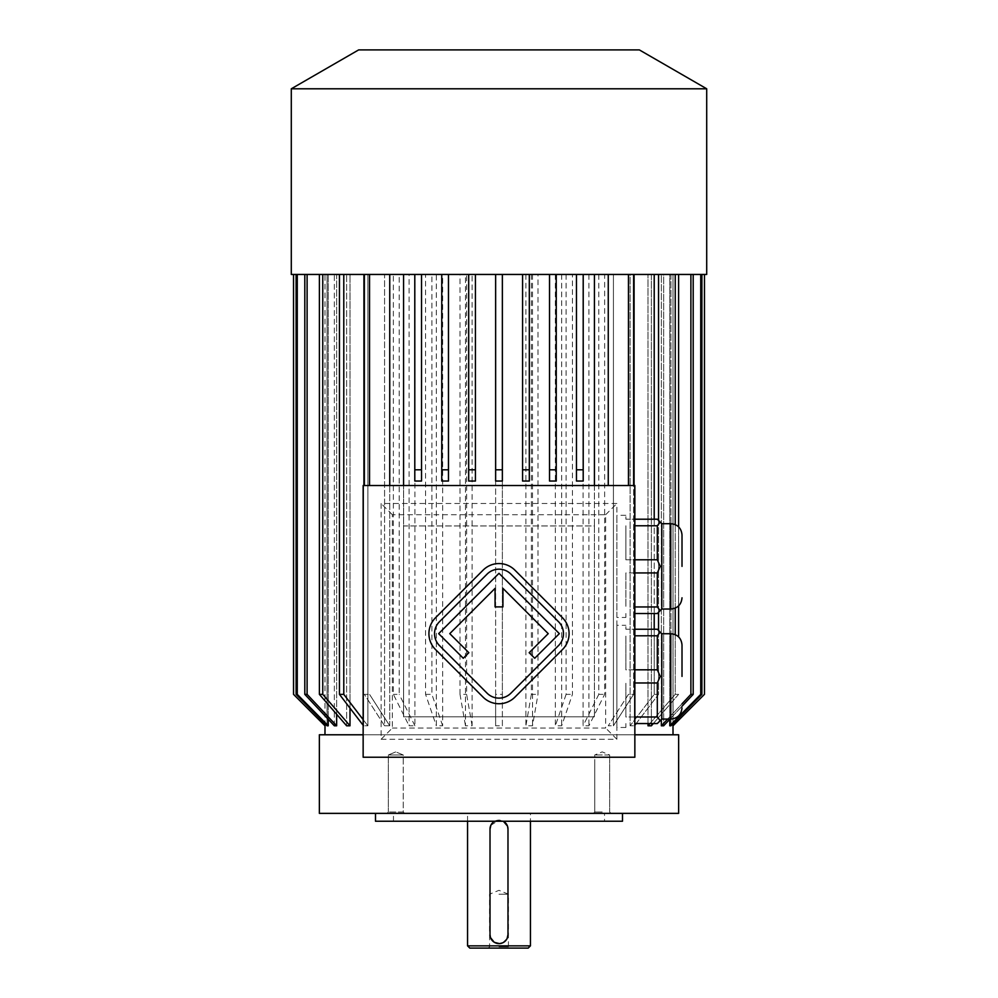 <?xml version="1.0" encoding="UTF-8"?>
<svg xmlns="http://www.w3.org/2000/svg" width="998" height="998" viewBox="0 0 998 998"><rect width="100%" height="100%" fill="white"/><g stroke="black" fill="none" stroke-linecap="round" stroke-linejoin="round"><path stroke-width="0.75" stroke-dasharray="4.99 3.74" d="M510.914 693.186L558.543 645.556A16.841 16.841 0 0 0 558.543 621.742L510.914 574.112A16.841 16.841 0 0 0 487.086 574.112L439.457 621.742A16.841 16.841 0 0 0 439.457 645.556L487.086 693.186A16.841 16.841 0 0 0 510.914 693.186M529.165 652.704L534.728 658.256L559.342 633.643L499 573.314L438.658 633.643L463.272 658.256L468.835 652.704L449.774 633.643L495.07 588.358L495.07 606.884L502.93 606.884L502.93 588.358L548.226 633.643L529.165 652.704M562.51 649.523A22.455 22.455 0 0 0 562.51 617.774L514.881 570.132A22.455 22.455 0 0 0 483.119 570.132L435.49 617.774A22.455 22.455 0 0 0 435.49 649.523L483.119 697.165A22.455 22.455 0 0 0 514.881 697.165L562.51 649.523M403.254 812.023L388.334 812.023L403.254 812.023L403.254 754.987L388.334 754.987L403.254 754.987L388.334 754.987L403.254 754.987L395.794 751.893L388.334 754.987L388.334 759.478L388.334 754.987L395.794 751.893L403.254 754.987L403.254 812.023L388.334 812.023L403.254 812.023L404.602 813.37L386.987 813.37L404.602 813.37L386.987 813.37L404.602 813.37L403.254 812.023M602.206 812.023L594.746 812.023L593.398 813.37L611.013 813.37L593.398 813.37L611.013 813.37L593.398 813.37L594.746 812.023L602.206 812.023M602.206 754.987L594.746 754.987L602.206 754.987M609.666 754.987L594.746 754.987L609.666 754.987L602.206 751.893L594.746 754.987L594.746 759.478L594.746 754.987L602.206 751.893L609.666 754.987L609.666 759.478L609.666 754.987M594.746 812.023L594.746 759.478L594.746 812.023M634.853 613.521L657.308 613.521L661.799 609.029L661.799 523.701L661.799 545.033L661.799 523.701L657.308 519.21L625.871 519.21L625.871 515.28L625.871 519.21L634.853 519.21M661.799 566.365L661.799 545.033L661.799 587.697L661.799 566.365L660.227 566.365L657.308 559.791L625.871 559.791L625.871 525.771L625.871 559.791L625.871 525.771L625.871 559.791L634.853 559.791M657.308 559.791L657.308 525.771L634.853 525.771M657.308 525.771L660.227 522.129M660.227 610.601L657.308 606.959L657.308 572.939L625.871 572.939L625.871 606.959L625.871 572.939L625.871 606.959L625.871 572.939L634.853 572.939M657.308 606.959L634.853 606.959M657.308 572.939L660.227 566.365M661.799 609.029L661.799 587.697L661.799 609.029M625.871 613.521L625.871 617.45L625.871 613.521M634.853 723.55L657.308 723.55L661.799 719.059L661.799 633.73L657.308 629.239L625.871 629.239L625.871 625.309L625.871 629.239L634.853 629.239M634.853 682.969L657.308 682.969L657.308 716.988L625.871 716.988L625.871 682.969L625.871 716.988L625.871 682.969L625.871 716.988L634.853 716.988M660.227 720.631L657.308 716.988M657.308 682.969L660.227 676.395L661.799 676.395M634.853 635.801L657.308 635.801L657.308 669.82L625.871 669.82L625.871 635.801L625.871 669.82L625.871 635.801L625.871 669.82L634.853 669.82M660.227 676.395L657.308 669.82M657.308 635.801L660.227 632.158M661.799 655.062L661.799 633.73L661.799 655.062M625.871 723.55L625.871 727.48L625.871 723.55M381.111 739.269L616.889 739.269L616.889 503.491L381.111 503.491L381.111 739.269L616.889 739.269L616.889 503.491L381.111 503.491L381.111 739.269L392.339 728.041L392.339 514.719L605.661 514.719L605.661 728.041L392.339 728.041M616.889 617.45L616.889 515.28L616.889 617.45L625.871 617.45M616.889 625.309L616.889 727.48L616.889 625.309L625.871 625.309M556.26 274.45L556.26 481.036L549.524 481.036L549.524 274.45L576.47 274.45L576.47 481.036L583.206 481.036L583.206 274.45L576.47 274.45M529.314 274.45L529.314 481.036L522.578 481.036L522.578 274.45L549.524 274.45M421.53 274.45L421.53 481.036L414.794 481.036L414.794 274.45L441.74 274.45L441.74 481.036L448.476 481.036L448.476 274.45L468.686 274.45L468.686 481.036L475.422 481.036L475.422 274.45L495.632 274.45L495.632 481.036L502.368 481.036L502.368 274.45L522.578 274.45M441.74 274.45L448.476 274.45M468.686 274.45L475.422 274.45M583.206 274.45L502.368 274.45L502.368 694.359L495.632 694.359L495.632 274.45L502.368 274.45L502.368 725.795L495.632 725.795L495.632 274.45L472.104 274.45L472.104 725.795L465.467 725.795L465.467 274.45L442.65 274.45L442.65 725.795L436.326 725.795L436.326 274.45L414.919 274.45L414.919 725.795L409.08 725.795L409.08 274.45L389.744 274.45L414.794 274.45M594.434 485.527L594.434 525.946L403.566 525.946L403.566 485.527M633.63 274.45L608.256 274.45L633.63 274.45L613.421 274.45L630.125 274.45L613.421 274.45L613.421 725.795L608.256 725.795L613.421 725.795L633.63 694.359L613.421 725.795L613.421 274.45L633.63 274.45L633.63 694.359L628.466 694.359L608.256 725.795L628.466 694.359L633.63 694.359L633.63 485.527M608.256 485.527L608.256 274.45M594.434 274.45L594.434 716.814L594.434 525.946L403.566 525.946L403.566 716.814L594.434 716.814L403.566 716.814L403.566 274.45M389.744 485.527L389.744 725.795L384.579 725.795L389.744 725.795L369.534 694.359L389.744 725.795L389.744 274.45L364.37 274.45L384.579 274.45L384.579 725.795L364.37 694.359L369.534 694.359L364.37 694.359L384.579 725.795L384.579 274.45L364.37 274.45L364.37 485.527M363.147 719.62L367.875 725.795L367.875 274.45L367.875 725.795L363.546 725.795L367.875 725.795L343.786 694.359L339.457 694.359L363.147 725.272M343.786 694.359L343.786 274.45L367.875 274.45L339.457 274.45L363.546 274.45L363.546 725.795L363.546 274.45L339.457 274.45L339.457 694.359M349.999 725.795L322.766 694.359L322.766 274.45L349.999 274.45L319.397 274.45L346.63 274.45L336.65 274.45L346.63 274.45L346.63 725.795L349.999 725.795L349.999 274.45L349.999 708.118M304.802 274.45L304.802 694.359L334.342 725.795L334.342 274.45L304.802 274.45L334.342 274.45L328.23 274.45L334.342 274.45L334.342 725.795L336.65 725.795L336.65 274.45L307.11 274.45L336.65 274.45L336.65 714.269M296.107 274.45L296.107 694.359L327.07 725.795L327.07 274.45L296.107 274.45L327.07 274.45L325.011 274.45L327.07 274.45L327.07 725.795L328.23 725.795L328.23 274.45L297.267 274.45L328.23 274.45L328.23 719.296M324.974 725.795L325.011 274.45L293.537 274.45L325.011 274.45L325.011 723.7M322.766 274.45L346.63 274.45L346.63 725.795L319.397 694.359L322.766 694.359M495.632 734.778L673.026 734.778L495.632 734.778M525.896 274.45L525.896 725.795L532.533 725.795L537.984 694.359L537.984 274.45M532.533 274.45L532.533 725.795M555.35 274.45L555.35 725.795L561.674 725.795L572.428 694.359L572.428 274.45M561.674 274.45L561.674 725.795M583.082 274.45L583.082 725.795L588.92 725.795L604.638 694.359L604.638 274.45M588.92 274.45L588.92 725.795M634.853 725.272L658.543 694.359L658.543 274.45L634.454 274.45L634.454 725.795L634.454 274.45L658.543 274.45L630.125 274.45L630.125 725.795L634.454 725.795L630.125 725.795L654.214 694.359L630.125 725.795L630.125 274.45L654.214 274.45L654.214 694.359L658.543 694.359L654.214 694.359L654.214 629.239M648.001 723.55L648.001 274.45L648.001 725.795L651.37 725.795L678.603 694.359L675.234 694.359L678.603 694.359L653.316 723.55M649.947 723.55L675.234 694.359L675.234 274.45L648.001 274.45L678.603 274.45L651.37 274.45L651.37 725.795L651.37 274.45L678.603 274.45L678.603 636.899M693.198 694.359L693.198 274.45L663.658 274.45L663.658 725.795L663.658 274.45L693.198 274.45L661.35 274.45L661.35 725.795L663.658 725.795L693.198 694.359L690.89 694.359L661.35 725.795M669.77 719.296L669.77 274.45L701.893 274.45L669.77 274.45L669.77 725.795L670.93 725.795L701.893 694.359L700.733 694.359L669.77 725.795M670.93 274.45L670.93 725.795L670.93 274.45M672.989 723.7L672.989 274.45L704.438 274.45L672.989 274.45L673.026 725.795M693.198 274.45L661.35 274.45L661.35 719.508M678.64 813.37L319.36 813.37M678.64 734.778L319.36 734.778M363.147 734.778L634.853 734.778M622.503 813.37L375.498 813.37L622.503 813.37M369.534 485.527L369.534 274.45L364.37 274.45M293.562 274.45L293.537 694.359L325.011 725.795M297.267 274.45L297.267 694.359L296.107 694.359M328.23 725.795L297.267 694.359M307.11 274.45L307.11 694.359L304.802 694.359M336.65 725.795L307.11 694.359M319.397 274.45L319.397 694.359M343.786 274.45L339.457 274.45M389.744 274.45L369.534 274.45M409.08 274.45L393.362 274.45L393.362 694.359L409.08 725.795M393.362 274.45L399.2 274.45L399.2 694.359L393.362 694.359M414.919 725.795L399.2 694.359M399.2 274.45L414.919 274.45M436.326 274.45L425.572 274.45L425.572 694.359L436.326 725.795M425.572 274.45L431.897 274.45L431.897 694.359L425.572 694.359M442.65 725.795L431.897 694.359M431.897 274.45L442.65 274.45M472.104 725.795L466.64 694.359L466.64 274.45L460.016 274.45L460.016 694.359L466.64 694.359M472.104 274.45L466.64 274.45M460.016 694.359L465.467 725.795M460.016 274.45L465.467 274.45M495.632 694.359L495.632 725.795M495.632 274.45L502.368 274.45M502.368 725.795L502.368 694.359M531.36 274.45L531.36 694.359L537.984 694.359M531.36 694.359L525.896 725.795M566.103 274.45L566.103 694.359L572.428 694.359M566.103 694.359L555.35 725.795M598.8 274.45L598.8 694.359L604.638 694.359M598.8 694.359L583.082 725.795M628.466 274.45L628.466 485.527M675.234 634.641L675.234 694.359L648.001 725.795M690.89 274.45L690.89 694.359M701.893 274.45L701.893 694.359M700.733 274.45L700.733 694.359M704.463 274.45L704.438 694.359L672.989 725.795M682.008 706.26L669.982 719.059M667.674 719.059L682.008 703.815M675.234 524.611L675.234 608.119M678.603 526.869L678.603 605.861M675.234 274.45L678.603 274.45M658.543 520.432L658.543 612.298M658.543 630.462L658.543 694.359L636.175 723.55M654.214 519.21L654.214 613.521M658.543 274.45L654.214 274.45M706.709 274.45L291.291 274.45M706.709 88.797L291.291 88.797M639.344 49.9L358.656 49.9M392.339 514.719L381.111 503.491M605.661 514.719L616.889 503.491M616.889 739.269L605.661 728.041M634.853 485.527L363.147 485.527L363.147 757.233L634.853 757.233L634.853 485.527M604.538 821.229L393.462 821.229L604.538 821.229L604.538 813.37L393.462 813.37L604.538 813.37M622.503 821.229L375.498 821.229M499 894.208L508.406 894.208L499 894.208M499 946.753L508.406 946.753L499 946.753M488.247 948.1L489.594 946.753L489.594 894.208L499 890.316L508.406 894.208L508.406 946.753L509.753 948.1L488.247 948.1L509.753 948.1M490.854 825.296L499 820.106L503.354 821.229A8.982 8.982 0 0 0 494.646 821.229M528.192 948.1L469.809 948.1M490.018 934.627L490.018 829.089M502.555 942.873L507.146 938.419M507.982 934.627L507.982 829.089M530.437 945.855L467.563 945.855M530.437 813.37L467.563 813.37L530.437 813.37L530.437 821.229M670.781 633.73L670.781 719.059M670.781 523.701L670.781 609.029M388.334 812.023L386.987 813.37L388.334 812.023L388.334 759.478L388.334 812.023M609.666 812.023L611.013 813.37L609.666 812.023L609.666 759.478L609.666 812.023M625.871 727.48L616.889 727.48M625.871 515.28L616.889 515.28M393.462 821.229L393.462 813.37M467.563 821.229L467.563 813.37"/><path stroke-width="1.5" d="M634.853 485.527L363.147 485.527L363.147 757.233L634.853 757.233L634.853 485.527M661.799 609.029L670.781 609.029L670.781 523.701L661.799 523.701L661.799 609.029L657.308 613.521L634.853 613.521M661.799 523.701L657.308 519.21L634.853 519.21M634.853 559.791L657.308 559.791L660.227 566.365L657.308 572.939L657.308 606.959L634.853 606.959M657.308 572.939L634.853 572.939M657.308 606.959L660.227 610.601M660.227 566.365L661.799 566.365M657.308 559.791L657.308 525.771L634.853 525.771M660.227 522.129L657.308 525.771M661.799 719.059L670.781 719.059L670.781 633.73L661.799 633.73L661.799 719.059L657.308 723.55L634.853 723.55M661.799 633.73L657.308 629.239L634.853 629.239M634.853 669.82L657.308 669.82L657.308 635.801L634.853 635.801M660.227 632.158L657.308 635.801M657.308 669.82L660.227 676.395L657.308 682.969L634.853 682.969M661.799 676.395L660.227 676.395M657.308 682.969L657.308 716.988L634.853 716.988M657.308 716.988L660.227 720.631M556.26 274.45L556.26 481.036L549.524 481.036L549.524 469.809L556.26 469.809M549.524 274.45L549.524 469.809M529.314 274.45L529.314 481.036L522.578 481.036L522.578 469.809L529.314 469.809M522.578 274.45L522.578 469.809M421.53 274.45L421.53 481.036L414.794 481.036L414.794 469.809L421.53 469.809M414.794 274.45L414.794 469.809M448.476 274.45L448.476 481.036L441.74 481.036L441.74 469.809L448.476 469.809M441.74 274.45L441.74 469.809M475.422 274.45L475.422 481.036L468.686 481.036L468.686 469.809L475.422 469.809M468.686 274.45L468.686 469.809M576.47 274.45L576.47 469.809L583.206 469.809L583.206 274.45M576.47 469.809L576.47 481.036L583.206 481.036L583.206 469.809M502.368 274.45L502.368 481.036L495.632 481.036L495.632 469.809L502.368 469.809M495.632 274.45L495.632 469.809M403.566 485.527L403.566 274.45M594.434 274.45L594.434 485.527M608.256 274.45L608.256 485.527M389.744 274.45L389.744 485.527M349.999 708.118L349.999 725.795L346.63 725.795L319.397 694.359L322.766 694.359L349.999 725.795M336.65 714.269L336.65 725.795L334.342 725.795L304.802 694.359L307.11 694.359L336.65 725.795M328.23 719.296L328.23 725.795L327.07 725.795L296.107 694.359L297.267 694.359L328.23 725.795M325.011 723.7L324.974 734.778M672.989 723.7L673.026 734.778M669.77 725.795L670.93 725.795L701.893 694.359L700.733 694.359L669.77 725.795L669.77 719.296M661.35 719.508L661.35 725.795L663.658 725.795L669.982 719.059M648.001 723.55L648.001 725.795L651.37 725.795L653.316 723.55M363.147 734.778L319.36 734.778L319.36 813.37L678.64 813.37L678.64 734.778L634.853 734.778M369.534 274.45L369.534 485.527M364.37 274.45L364.37 485.527M363.546 725.795L339.457 694.359L343.786 694.359L363.147 719.62M339.457 274.45L339.457 694.359M343.786 274.45L343.786 694.359M322.766 274.45L322.766 694.359M319.397 274.45L319.397 694.359M307.11 274.45L307.11 694.359M304.802 274.45L304.802 694.359M297.267 274.45L297.267 694.359M296.107 274.45L296.107 694.359M324.974 725.795L293.537 694.359L293.537 274.45L293.562 694.359L325.011 725.795M673.026 725.795L704.463 694.359L704.463 274.45L704.463 694.359L672.989 725.795M700.733 274.45L700.733 694.359M701.893 274.45L701.893 694.359M693.198 274.45L693.198 694.359L682.008 706.26M690.89 274.45L690.89 694.359L693.198 694.359M661.35 725.795L667.674 719.059M682.008 703.815L690.89 694.359M648.001 725.795L649.947 723.55M675.234 274.45L675.234 524.611M675.234 608.119L675.234 634.641M678.603 274.45L678.603 526.869M678.603 605.861L678.603 636.899M658.543 274.45L658.543 520.432M658.543 612.298L658.543 630.462M636.175 723.55L634.853 725.272M654.214 274.45L654.214 519.21M654.214 613.521L654.214 629.239M633.63 274.45L633.63 485.527M628.466 274.45L628.466 485.527M291.291 274.45L706.709 274.45L706.709 88.797L291.291 88.797L291.291 274.45M291.291 88.797L358.656 49.9L639.344 49.9L706.709 88.797M682.008 676.395L682.008 644.957L682.008 676.395M682.008 566.365L682.008 534.928L682.008 566.365M375.498 813.37L375.498 821.229L622.503 821.229L622.503 813.37M494.646 821.229A8.982 8.982 0 0 0 490.018 829.089L490.018 934.627A8.982 8.982 0 0 0 499 943.609A8.982 8.982 0 0 0 507.982 934.627L507.982 829.089A8.982 8.982 0 0 0 503.354 821.229L507.433 826.007M530.437 945.855L467.563 945.855L469.809 948.1L528.192 948.1L530.437 945.855L530.437 821.229M490.018 934.627L490.43 937.334M490.567 937.708L494.147 942.187M494.434 942.361L499.362 943.597M499.848 943.572L502.555 942.873M507.146 938.419L507.982 934.627M507.982 829.089L507.57 826.381M490.854 825.296L490.018 829.089M562.51 649.523A22.455 22.455 0 0 0 562.51 617.774L514.881 570.132A22.455 22.455 0 0 0 483.119 570.132L435.49 617.774A22.455 22.455 0 0 0 435.49 649.523L483.119 697.165A22.455 22.455 0 0 0 514.881 697.165L562.51 649.523M558.543 645.556A16.841 16.841 0 0 0 558.543 621.742L510.914 574.112A16.841 16.841 0 0 0 487.086 574.112L439.457 621.742A16.841 16.841 0 0 0 439.457 645.556L487.086 693.186A16.841 16.841 0 0 0 510.914 693.186L558.543 645.556M529.165 652.704L534.728 658.256L559.342 633.643L499 573.314L438.658 633.643L463.272 658.256L468.835 652.704L449.774 633.643L495.07 588.358L495.07 606.884L502.93 606.884L502.93 588.358L548.226 633.643L529.165 652.704M670.781 633.73C677.605 634.391 681.347 638.134 682.008 644.957M670.781 719.059C677.605 718.398 681.347 714.655 682.008 707.832M670.781 523.701C677.605 524.362 681.347 528.104 682.008 534.928M670.781 609.029C677.605 608.368 681.347 604.626 682.008 597.802M467.563 945.855L467.563 821.229"/></g></svg>
